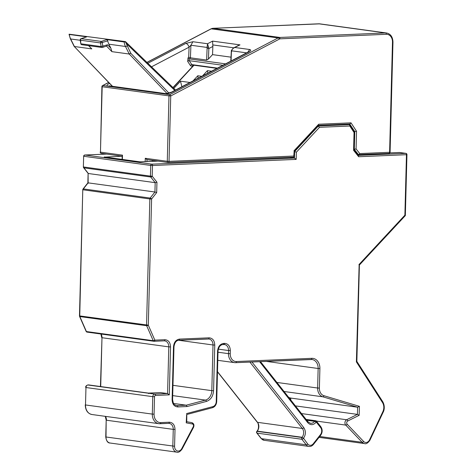 <?xml version="1.0" encoding="UTF-8"?>
<svg xmlns="http://www.w3.org/2000/svg" width="476" height="476" viewBox="0 0 476 476"><rect width="100%" height="100%" fill="white"/><g stroke="black" fill="none" stroke-linecap="round" stroke-linejoin="round"><path stroke-width="0.71" d="M290.759 399.989L290.687 398.043M87.87 182.873L83.044 188.99A1.25 0.47 38.3 0 1 83.354 188.912L88.131 182.855L88.328 183.224L88.131 182.855L154.938 192.006L156.681 192.584L156.949 182.213L152.201 176.197L150.446 176.132A1.25 0.976 97.8 0 0 150.714 177.001L155.182 182.665L156.949 182.213M88.131 182.855L88.114 173.329M83.371 166.909L83.651 156.223L83.371 166.909A1.25 1.25 0 0 0 83.639 167.719A1.25 0.625 -38.3 0 0 83.907 167.855L88.375 173.52L155.182 182.665L154.938 192.006L150.16 198.064A1.25 0.47 -141.7 0 1 151.606 199.016L149.851 198.956L146.548 325.108A1.25 0.976 97.8 0 0 146.662 325.721L153.218 340.691A1.25 0.976 97.8 0 0 154.051 341.274A1.25 0.773 87.6 0 0 154.135 341.28L164.131 340.852A1.25 0.773 87.6 0 1 164.047 340.852L154.224 341.268M160.454 392.605A1.25 0.773 -92.4 0 1 160.537 392.599A1.25 0.773 -92.4 0 1 160.62 392.599L167.576 393.551L169.295 394.86L155.539 395.449A1.25 0.773 -92.4 0 0 154.801 394.098L87.751 384.977M186.467 421.665L186.229 422.855L192.346 423.967A1.874 1.464 -82.2 0 1 193.25 426.782L181.731 448.648A4.998 3.909 -82.2 0 1 177.262 450.903A4.998 3.909 -82.2 0 1 174.573 446.244L105.743 436.962L106.184 420.153L106.011 437.033A6.253 4.885 -82.2 0 0 108.141 442.18A6.253 4.885 -82.2 0 0 110.075 443.019C107.826 443.085 106.386 441.068 105.743 436.962M186.812 414.501L186.729 421.962M186.651 414.501L186.229 422.855M288.765 397.466L290.806 398.079L357.619 407.224L359.398 406.331L323.918 395.705A8.128 6.355 -82.2 0 1 319.39 388.089L317.635 388.023L318.147 368.489L266.227 361.379M295.417 405.891L357.428 414.382L359.16 415.322L359.398 406.331M356.857 361.403L359.404 265.007L405.338 215.598L406.95 154.623A1.25 1.25 0 0 0 405.867 153.355A1.25 0.976 97.8 0 0 405.73 153.349A1.25 0.773 87.6 0 1 406.468 154.7L358.654 156.735L358.321 155.366M356.613 361.296L356.387 361.891L382.49 402.535A8.128 6.355 -82.2 0 1 382.847 411.698L369.543 439.854A4.998 3.909 -82.2 0 1 363.575 441.43L347.183 424.223A1.874 1.464 -82.2 0 1 347.712 421.016L359.16 415.322M359.13 265.055L356.387 361.891M405.082 215.622L404.886 215.188L358.934 264.626M354.049 149.75L354.537 132.078L349.521 124.647L349.806 126.021L354.055 132.506L354.275 131.906M353.811 149.648L353.585 150.315L358.654 156.735M317.968 125.914L319.503 127.306L349.806 126.021M294.406 151.523L296.37 152.201L319.503 127.306M346.106 124.182L349.521 124.647L318.402 125.973L294.626 151.552L294.46 158.086L296.179 159.395L152.481 165.511L152.201 176.197A1.25 0.625 141.7 0 1 150.714 177.001L83.907 167.855A1.25 0.976 97.8 0 1 83.639 166.987L150.446 176.132L150.725 165.446L83.919 156.295A1.25 0.976 97.8 0 1 84.936 155.009A1.25 0.773 -92.4 0 0 84.853 155.003A1.25 0.773 -92.4 0 0 84.526 155.14M173.502 403.446L186.253 405.195L187.08 406.54L206.394 401.435C210.713 399.888 213.105 396.318 213.569 390.719L211.814 390.653A9.377 7.33 -82.2 0 1 205.483 400.108A1.25 0.744 75.2 0 1 206.394 401.435M122.189 155.884L122.1 159.395M106.695 154.081L84.936 155.009L151.743 164.16L294.46 158.086L289.825 157.449L186.759 161.715M160.62 392.599L148.429 393.117L148.595 393.616M158.056 161.114L139.843 161.834M105.101 157.08L122.142 156.199M152.338 161.305L152.362 160.341M145.174 161.608L145.263 158.282L146.84 159.579L168.088 162.489A1.25 0.976 97.8 0 0 168.224 162.495A1.25 0.773 87.6 0 0 168.314 162.5L294.073 157.145L294.412 151.237L318.325 125.361M145.263 158.282L167.278 161.293L168.986 95.878L102.179 86.733L100.466 152.147L122.481 155.158L122.189 155.86M108.712 82.473L102.84 85.543L169.646 94.688A1.25 0.684 62.4 0 1 170.741 95.944L169.028 161.358L293.811 156.045L294.073 157.145M357.91 154.646L388.886 153.45A1.25 0.773 87.6 0 1 388.797 153.445L358.72 154.724M354.09 149.339L356.078 148.917L356.536 131.269L351.032 122.856L349.86 124.022L318.486 125.355M354.239 131.59L356.536 131.269M231.729 50.254L231.58 50.801C231.979 49.212 233.115 48.106 234.989 47.499L249.668 49.51C251.298 49.909 250.989 50.748 248.746 52.027A3.748 2.047 -117.6 0 0 247.978 52.146L171.318 92.255L164.755 93.939C166.892 94.058 169.337 93.457 172.086 92.142A3.748 2.047 -117.6 0 0 171.318 92.255M230.943 57.156L212.534 54.633L208.434 59.048L206.638 60.041L190.418 57.822L188.686 57.168L188.02 57.882L187.687 61.404L190.269 65.343C191.096 66.366 192.012 66.432 193.03 65.527L193.381 65.153M208.434 59.048L208.851 48.552L207.572 43.744L192.899 41.733L185.801 43.411A3.748 2.047 62.4 0 1 189.085 47.166L190.924 45.238L190.418 57.822L189.4 58.917A1.25 0.524 42.9 0 1 188.02 57.882M164.755 93.939L107.987 86.162C106.374 85.757 106.761 84.877 109.141 83.52A3.748 2.047 62.4 0 1 110.045 83.865M111.652 85.549A3.748 2.047 62.4 0 1 112.038 86.239M294.144 151.285L293.811 156.045M318.492 125.349L349.771 124.016L354.775 131.662L354.311 149.369L358.541 154.736L359.755 153.575L356.078 148.917M318.242 125.361L318.688 124.236L293.948 150.85M359.755 153.575L389.6 152.308L392.486 42.126L392.968 42.049C392.73 36.89 390.606 33.873 386.601 32.999A9.377 7.33 97.8 0 0 385.572 32.951A1.25 0.773 87.6 0 1 386.316 34.302L279.888 38.836L278.103 37.943L169.646 94.688A1.25 0.976 97.8 0 0 168.986 95.878L170.741 95.944L279.888 38.836L279.882 37.449A6.253 4.885 97.8 0 0 278.103 37.943L211.076 28.816M318.599 23.812A1.25 0.773 87.6 0 1 318.682 23.8A1.25 0.773 87.6 0 1 318.765 23.806L212.855 28.316M206.638 60.041L207.102 48.463L208.851 48.552L212.861 46.452L212.582 41.12L239.999 44.875L238.083 45.595M212.861 46.452L212.534 54.633M212.582 41.12L207.572 43.744L207.024 47.439L208.613 47.088M239.999 44.875L233.347 48.082M80.23 40.282L70.644 38.967A12.501 9.776 97.8 0 1 69.323 34.462L86.703 36.842L81.241 38.675L101.323 41.424L106.785 39.591L107.749 40.9A12.501 9.776 97.8 0 0 108.873 44.203L110.902 48.266L111.878 51.646L129.252 54.026L130.787 53.264L126.199 43.417L174.799 90.434M106.785 39.591L124.159 41.971L125.343 41.894L125.307 41.585L126.199 43.417M112.52 86.311L74.179 46.41L70.365 38.812A1.25 0.512 -26.6 0 0 70.644 38.967L74.417 46.517L91.797 48.897L88.542 45.642M125.307 41.585L69.151 34.201M110.902 48.266L107.552 44.768L106.719 45.999L102.489 47.422A1.25 0.726 71.4 0 1 102.281 47.439A1.25 0.976 97.8 0 1 101.918 47.475A1.25 1.25 0 0 0 102.489 47.422A1.25 0.726 71.4 0 0 102.864 46.345L102.286 42.733A1.25 0.726 -108.6 0 0 101.323 41.424A1.25 0.976 97.8 0 0 100.549 42.953L107.749 40.9M86.703 36.842L86.317 36.973M198.147 78.219L197.802 75.767L201.788 76.315M207.786 73.173L207.429 70.656L211.528 71.216M181.886 86.727L180.493 81.182L189.995 82.485M307.752 422.658C310.453 425.437 313.232 425.318 316.088 422.307L316.266 422.075A1.25 0.47 -141.7 0 0 314.826 421.123L314.648 421.349A6.253 4.885 -82.2 0 1 310.441 423.289L307.96 421.778A1.25 0.625 -38.3 0 1 307.752 422.658L259.593 361.659M311.179 359.457A9.377 7.33 -82.2 0 1 312.048 359.511L235.697 362.676A1.25 0.773 87.6 0 1 235.608 362.676A9.377 7.33 -82.2 0 1 234.585 362.629L235.697 362.676A1.25 0.773 87.6 0 0 236.417 361.534L311.828 358.327A1.25 0.773 87.6 0 1 311.108 359.469A1.25 0.773 87.6 0 1 311.018 359.463L235.781 362.67M320.634 427.609A1.25 0.625 -38.3 0 0 320.842 426.728L316.48 421.195A1.25 0.625 -38.3 0 1 316.266 422.075L320.634 427.609A4.998 3.909 -82.2 0 1 320.449 434.647L313.273 443.751A4.998 3.909 -82.2 0 1 307.716 443.983L303.527 438.229C305.907 434.612 305.997 431.089 303.807 427.662L251.953 361.986M306.77 420.272L314.648 421.349A1.25 0.47 38.3 0 1 316.088 422.307M217.782 360.326L234.585 362.629A9.377 7.33 -82.2 0 1 228.486 353.65L217.996 352.216M312.048 359.511A9.377 7.33 -82.2 0 1 318.147 368.489L319.902 368.555L319.39 388.089M256.939 431.363A1.25 0.47 38.3 0 1 256.98 431.214C259.813 428.132 257.962 422.022 257.254 422.2A1.25 0.625 -38.3 0 0 257.522 422.337L217.49 371.631M303.807 427.662A1.25 0.625 141.7 0 1 302.314 428.465A6.253 4.885 -82.2 0 1 303.64 432.809A6.253 4.885 -82.2 0 1 302.082 437.271L257.29 431.137A1.25 0.47 38.3 0 0 256.98 431.214L256.802 431.44A1.25 0.47 38.3 0 1 257.111 431.363L257.29 431.137A6.253 4.885 -82.2 0 0 258.843 426.674A6.253 4.885 -82.2 0 0 257.522 422.337L302.314 428.465L249.894 362.075M303.527 438.229L301.903 437.498A1.25 0.976 97.8 0 0 301.861 439.259L306.223 444.792A1.25 0.625 141.7 0 0 307.716 443.983M303.349 438.455A1.25 0.47 -141.7 0 0 301.903 437.498L257.111 431.363A1.25 0.976 -82.2 0 0 257.064 433.124A1.25 0.625 -38.3 0 1 256.802 432.993L261.163 438.521A1.25 0.625 141.7 0 0 261.431 438.658L257.064 433.124L301.861 439.259A1.25 0.625 141.7 0 0 303.349 438.455M313.273 443.751A1.25 0.47 38.3 0 1 313.482 444.417C312.024 446.03 310.519 446.702 308.966 446.434A6.253 4.885 -82.2 0 1 306.223 444.792L261.431 438.658A6.253 4.885 -82.2 0 0 264.168 440.3L261.163 438.521M320.449 434.647A1.25 0.47 38.3 0 1 320.657 435.32C322.597 432.369 322.663 429.507 320.842 426.728M236.417 361.534A8.128 6.355 -82.2 0 1 230.241 353.716L228.486 353.65L228.569 350.538L218.311 349.134M276.907 382.448L317.635 388.023A9.377 7.33 97.8 0 0 322.859 396.811A1.25 0.773 -73.3 0 0 323.918 395.705M311.828 358.327A10.627 8.306 -82.2 0 1 319.902 368.555M169.295 394.86L170.551 346.927C170.319 342.405 168.421 340.001 164.851 339.709L154.855 340.138L148.304 325.167L151.606 199.016L156.681 192.584M168.665 423.354A6.253 4.885 -82.2 0 1 169.194 423.39A6.253 4.885 -82.2 0 1 173.258 429.376L175.013 429.441C174.787 424.919 172.883 422.51 169.313 422.218L160.715 422.587A8.752 6.842 -82.2 0 1 154.069 414.162L154.521 396.734A1.25 0.976 -82.2 0 1 155.539 395.449M175.013 429.441L174.573 446.244M212.855 406.629A1.25 0.744 75.2 0 1 212.397 407.73C214.968 406.867 216.407 404.796 216.705 401.512L216.229 401.589A4.998 3.909 -82.2 0 1 212.855 406.629L186.473 413.608M216.229 401.589L217.55 351.145L218.026 351.074C218.651 346.974 220.281 344.808 222.923 344.57A1.25 0.773 -92.4 0 0 223.643 343.428C220.049 344.017 218.02 346.593 217.55 351.145M223.643 343.428L224.624 343.38A1.25 0.773 87.6 0 1 223.904 344.529A1.25 0.773 87.6 0 1 223.815 344.523L223.006 344.559M230.241 353.716L230.325 350.604C230.092 346.082 228.194 343.672 224.624 343.38M404.886 215.188L406.468 154.7L406.95 154.623M353.585 150.315L354.055 132.506M296.37 152.201L296.179 159.395M172.693 395.615L205.483 400.108L186.253 405.195L177.072 405.582A6.253 4.885 -82.2 0 1 176.388 405.552C173.817 403.987 173.817 405.921 172.592 399.644L172.11 399.715C172.342 404.237 174.24 406.641 177.81 406.932L187.08 406.54M172.11 399.715L173.496 346.802L173.978 346.73C174.597 342.637 176.227 340.465 178.869 340.227A1.25 0.773 -92.4 0 0 179.589 339.085C175.995 339.674 173.966 342.25 173.496 346.802M179.589 339.085L209.065 337.829A1.25 0.773 87.6 0 1 208.345 338.971A1.25 0.773 87.6 0 1 208.262 338.966L178.952 340.215M208.411 338.966A6.253 4.885 -82.2 0 1 208.946 339.001A6.253 4.885 -82.2 0 1 213.01 344.981L214.765 345.046C214.533 340.524 212.635 338.121 209.065 337.829M214.765 345.046L213.569 390.719M316.213 421.064A1.25 0.976 97.8 0 0 314.826 421.123L306.544 419.987M223.97 344.517A6.253 4.885 -82.2 0 1 224.505 344.553A6.253 4.885 -82.2 0 1 228.569 350.538L230.325 350.604M105.47 416.369A6.253 4.885 -82.2 0 1 106.451 420.225L173.258 429.376L172.818 446.185A6.253 4.885 -82.2 0 0 176.882 452.164C178.381 452.706 180.106 451.694 182.064 449.124L193.583 427.258C194.404 424.925 193.803 423.384 191.792 422.628A1.25 0.779 -79.7 0 0 191.774 422.628L186.735 421.712L191.792 422.628A1.25 0.779 -79.7 0 1 192.346 423.967M160.715 422.587A1.25 0.773 87.6 0 1 159.995 423.729A1.25 0.773 87.6 0 1 159.912 423.723A10.002 7.818 -82.2 0 1 158.817 423.676L92.011 414.525A10.002 7.818 -82.2 0 1 85.507 404.951L85.966 387.523C86.126 386.012 86.805 385.155 87.995 384.947L88.578 384.923A1.25 0.773 87.6 0 0 88.488 384.917A1.25 0.773 87.6 0 0 88.405 384.929M154.521 396.734L152.772 396.669L152.314 414.102L85.507 404.951L85.966 387.523L152.772 396.669C152.933 395.163 153.611 394.307 154.801 394.098L167.576 393.551L168.796 346.867L101.989 337.716L100.71 386.572M100.442 386.536L101.989 337.716A6.253 4.885 -82.2 0 0 101.114 334.039M86.132 331.385A1.25 0.482 -23.7 0 0 86.412 331.54L79.855 316.576A1.25 0.976 -82.2 0 1 79.742 315.957L82.776 189.728L79.474 315.885L148.304 325.167A1.25 0.482 156.3 0 1 146.662 325.721L79.855 316.576A1.25 0.482 -23.7 0 1 79.575 316.415L86.132 331.385A1.25 1.25 0 0 0 87.108 332.117A1.25 0.976 -82.2 0 1 86.412 331.54L153.218 340.691A1.25 0.482 156.3 0 0 154.855 340.138A1.25 0.773 87.6 0 1 154.135 341.28A1.25 1.25 0 0 1 153.915 341.268L87.108 332.117A1.25 0.976 -82.2 0 0 87.245 332.123M284.053 391.498L322.859 396.811L357.619 407.224L357.428 414.382L346.635 419.755L301.481 413.573M152.481 165.511L150.725 165.446A1.25 0.976 97.8 0 1 151.743 164.16A1.25 0.773 87.6 0 1 152.481 165.511M164.851 339.709A1.25 0.773 87.6 0 1 164.131 340.852L164.732 340.881A6.253 4.885 -82.2 0 1 168.796 346.867L170.551 346.927M164.196 340.846A6.253 4.885 -82.2 0 1 164.732 340.881M154.069 414.162L152.314 414.102A10.002 7.818 -82.2 0 0 158.817 423.676L168.593 423.36A1.25 0.773 87.6 0 1 168.51 423.36L160.085 423.717M169.313 422.218A1.25 0.773 87.6 0 1 168.593 423.36L169.194 423.39M177.518 452.2A6.253 4.885 -82.2 0 1 176.882 452.164L110.075 443.019M181.731 448.648A1.25 0.327 27.8 0 1 182.064 449.124M193.25 426.782A1.25 0.327 27.8 0 1 193.583 427.258M186.925 414.471L212.397 407.73A1.25 0.744 75.2 0 1 212.219 407.742M222.833 344.565A1.25 0.773 -92.4 0 0 222.923 344.57L224.505 344.553M347.712 421.016A1.25 0.69 -116.5 0 0 346.635 419.755A3.124 2.445 -82.2 0 0 346.582 419.784A3.124 2.445 -82.2 0 0 344.939 422.753A3.124 2.445 -82.2 0 0 345.755 425.098L362.147 442.305L319.729 436.498M347.183 424.223A1.25 0.66 136.4 0 1 345.755 425.098L316.367 421.076M363.575 441.43A1.25 0.66 136.4 0 1 362.147 442.305A6.253 4.885 -82.2 0 0 364.58 443.596C366.074 444.215 367.847 443.108 369.9 440.282L383.21 412.127C383.894 411.038 385.417 406.563 382.769 401.75A1.25 0.577 147.3 0 1 382.49 402.535M369.543 439.854L369.9 440.282M382.847 411.698L383.21 412.127M358.476 155.36L405.73 153.349L399.483 152.493L389.868 152.903M175.763 405.403L177.072 405.582A1.25 0.773 87.6 0 1 177.81 406.932M178.786 340.221A1.25 0.773 -92.4 0 0 178.869 340.227L208.946 339.001M178.518 340.257L213.01 344.981L211.814 390.653L172.966 385.334M88.845 384.959A1.25 0.976 97.8 0 0 88.578 384.923L148.429 393.117M149.851 198.956L83.044 189.805A1.25 0.976 97.8 0 1 83.354 188.912L150.16 198.064A1.25 0.976 -82.2 0 0 149.851 198.956M140.152 161.882L104.238 156.961M405.867 153.355L399.62 152.499A1.25 1.25 0 0 0 399.4 152.487A1.25 0.773 -92.4 0 1 399.483 152.493A1.25 0.976 -82.2 0 1 399.757 152.528M389.874 152.891L399.4 152.487A1.25 0.773 -92.4 0 0 399.316 152.499M146.989 159.603L146.935 161.531M293.99 157.145L168.397 162.489M122.481 155.158L122.368 159.43M151.523 66.824L189.085 47.166L188.686 57.168M169.028 161.358A1.25 0.773 87.6 0 1 168.314 162.5A1.25 1.25 0 0 1 168.088 162.489A1.25 0.976 97.8 0 1 167.278 161.293L169.028 161.358M101.912 86.656L102.179 86.733A1.25 0.976 97.8 0 1 102.84 85.543A1.25 0.684 -117.6 0 0 102.584 85.579A1.25 1.25 0 0 0 101.912 86.656L100.466 152.147A1.25 0.976 97.8 0 0 101.418 153.349M248.746 52.027L172.086 92.142M193.03 65.527A1.25 0.524 42.9 0 1 192.828 65.075M190.269 65.343L191.81 64.611A1.25 0.976 97.8 0 0 192.417 65.022L216.949 68.377M187.687 61.404A1.25 0.577 146.8 0 1 189.234 60.672L191.81 64.611L217.443 68.122M225.57 63.867L189.4 58.917A1.25 0.976 97.8 0 0 189.234 60.672L222.875 65.283M109.141 83.52L109.522 83.324M147.846 63.266L185.801 43.411M318.688 124.236L351.032 122.856M386.316 34.302A8.128 6.355 -82.2 0 1 392.486 42.126M231.639 51.67L231.58 50.801L246.61 52.86M231.425 51.795L231.062 60.999M249.668 49.51L247.782 52.247M390.082 152.231L389.6 152.308A1.25 0.773 87.6 0 1 388.886 153.45A1.25 1.25 0 0 0 390.082 152.231L392.968 42.049M146.929 62.38L211.088 28.81L212.98 28.298L319.795 23.854A9.377 7.33 97.8 0 0 318.765 23.806L385.572 32.951L279.882 37.449L213.075 28.304A6.253 4.885 97.8 0 0 211.296 28.792L146.995 62.439M107.987 86.162L109.462 85.888L166.225 93.665M192.899 41.733L190.924 45.238L207.024 47.439A2.88 1.785 88.8 0 1 207.102 48.463M233.853 47.808L212.754 44.917M169.01 93.177L130.787 53.264M124.159 41.971A12.501 9.776 97.8 0 0 125.48 46.475L129.252 54.026L167.147 93.605M108.873 44.203L125.48 46.475A1.25 0.512 -26.6 0 0 127.092 45.869M111.878 51.646L106.529 46.065M88.703 45.666L91.797 48.897M86.495 36.86L81.033 38.693A1.25 0.726 71.4 0 1 81.241 38.675A1.25 0.976 97.8 0 0 80.468 40.204L100.549 42.953L101.126 46.559A1.25 0.976 97.8 0 0 101.918 47.475L81.836 44.726A1.25 0.976 97.8 0 1 81.045 43.81L101.126 46.559L107.552 44.768M81.836 44.726A1.25 1.25 0 0 1 80.771 43.685L80.664 39.77M194.006 65.236L173.115 87.715M193.036 80.89L197.802 75.767M202.532 75.922L207.429 70.656M173.805 88.381L180.493 81.182M307.96 421.778L260.467 361.623M257.254 422.2L217.484 371.821M313.482 444.417L320.657 435.32M308.966 446.434L264.168 440.3M316.48 421.195A1.25 1.25 0 0 0 315.665 420.73L306.104 419.421M290.497 399.661L290.544 398.001M290.741 398.061L288.771 397.472M106.184 420.153L105.267 416.339M92.011 414.525C87.745 413.584 85.484 410.372 85.24 404.874M85.698 387.446C85.501 386.357 86.239 385.524 87.905 384.941L88.488 384.917A1.25 1.25 0 0 1 88.714 384.929L148.458 393.111L160.537 392.599M101.721 337.645L100.906 334.009M87.864 182.879L88.114 173.377M88.143 173.419L83.639 167.719M106.654 154.075L84.853 155.003A1.25 1.25 0 0 0 83.651 156.223M216.705 401.512L218.026 351.074M382.769 401.75L356.875 361.433M358.612 155.533L354.079 149.785M172.592 399.644L173.978 346.73M256.802 431.44A1.25 1.25 0 0 0 256.802 432.993M364.58 443.596L319.051 437.361M79.474 315.885A1.25 1.25 0 0 0 79.575 316.415M83.044 188.99A1.25 1.25 0 0 0 82.776 189.728M157.734 161.072L139.902 161.834M104.672 157.009L139.992 161.846M100.204 152.07A1.25 1.25 0 0 0 101.281 153.343L122.183 156.205M248.401 52.021L247.978 52.146M102.584 85.579L108.647 82.407M238.22 45.523L233.549 47.969L231.36 50.444L230.783 61.142M319.795 23.854L386.601 32.999M175.531 90.053L125.503 41.656M112.36 86.287L74.179 46.41M70.365 38.812L69.05 34.326M81.033 38.693A1.25 1.25 0 0 0 80.2 40.073L80.771 43.685M172.961 87.56L193.744 65.2"/></g></svg>
